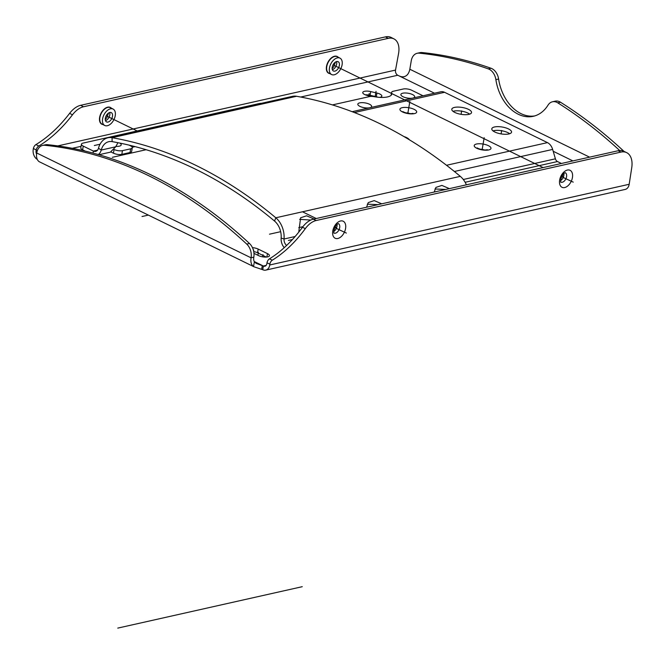 <?xml version="1.0" encoding="UTF-8"?>
<svg xmlns="http://www.w3.org/2000/svg" width="665" height="665" viewBox="0 0 665 665"><rect width="100%" height="100%" fill="white"/><g stroke="black" fill="none" stroke-linecap="round" stroke-linejoin="round"><path stroke-width="1" d="M42.685 145.394L45.42 144.787A12.012 8.579 77.3 0 1 47.423 144.671A500.487 357.579 -102.7 0 1 249.475 243.481A12.012 8.579 77.3 0 1 253.822 257.139L253.806 257.214A8.005 4.863 116.1 0 0 254.346 261.802L253.548 266.524A12.012 7.29 116.1 0 1 251.079 257.829L251.087 257.754A12.012 8.579 -102.7 0 0 246.74 244.097A500.487 357.579 -102.7 0 0 44.688 145.278A12.012 8.579 -102.7 0 0 42.685 145.394A12.012 8.579 -102.7 0 0 36.741 152.925L36.725 153A12.012 7.29 116.1 0 0 39.202 161.695L254.03 266.798L262.758 269.716L263.382 266.008L266.158 265.385M266.324 257.072L257.546 252.783A6.509 2.261 9.6 0 0 253.731 251.594M377.969 97.223A6.509 2.261 9.6 0 0 376.315 96.749L370.072 95.278A6.509 2.261 9.6 0 0 365.285 94.821M254.346 261.802L256.15 263.373L263.382 266.008A4.007 2.86 77.3 0 0 264.886 266.216A4.007 2.86 77.3 0 0 266.873 263.639L267.006 262.816A4.007 2.452 -65.1 0 1 269.458 258.835A100.099 61.371 114.9 0 0 302.459 227.289A20.017 12.278 114.9 0 1 313.331 219.176L618.093 150.756A20.017 12.278 114.9 0 1 623.654 151.229L626.521 152.559A20.017 12.278 114.9 0 0 620.96 152.086L316.199 220.514A20.017 12.278 114.9 0 0 305.326 228.619A100.099 61.371 -65.1 0 1 272.326 260.173A4.007 2.452 114.9 0 0 269.874 264.146L269.749 264.978A8.005 5.719 77.3 0 1 265.759 270.123A8.005 5.719 77.3 0 1 262.758 269.716M619.689 150.523A500.487 357.579 77.3 0 0 557.785 102.859A12.012 8.579 -102.7 0 0 552.449 101.787A12.012 8.579 -102.7 0 0 548.027 105.137A40.041 28.603 -102.7 0 1 533.288 116.3A40.041 28.603 -102.7 0 1 495.874 79.625A12.012 8.579 -102.7 0 0 488.318 68.886A500.487 357.579 77.3 0 0 419.208 53.158A12.012 8.579 -102.7 0 0 417.196 53.275A12.012 8.579 -102.7 0 0 411.253 60.806L409.831 69.235A8.005 4.863 -63.9 0 1 407.628 74.438C405.259 77.082 402.325 77.531 398.825 75.768L397.753 75.245A4.007 2.86 -102.7 0 1 395.525 70.083L398.543 53.666A20.017 12.028 117.2 0 0 394.029 38.927A20.017 12.028 117.2 0 0 388.26 38.354L83.491 106.774A20.017 12.028 117.2 0 0 72.468 114.812A100.099 60.158 -62.8 0 1 38.794 146.026A4.007 2.402 117.2 0 0 36.242 149.958L36.093 150.78A4.007 2.86 -102.7 0 0 36.583 154.089M371.228 96.417L367.654 95.577A6.509 2.261 9.6 0 1 362.766 92.493A6.509 2.261 9.6 0 1 370.704 91.579L376.947 93.042A6.509 2.261 9.6 0 1 379.865 94.048A6.509 2.261 9.6 0 1 381.835 96.126A6.509 2.261 9.6 0 1 379.773 97.373M257.546 252.783L258.178 249.084L267.463 253.623A6.509 2.261 9.6 0 1 269.441 255.709A6.509 2.261 9.6 0 1 265.377 257.097A6.509 2.261 9.6 0 1 258.585 255.618L253.972 253.365M258.178 249.084A6.509 2.261 9.6 0 0 252.451 247.646M269.749 264.978L629.181 184.28A8.005 5.719 77.3 0 1 625.191 189.425L265.759 270.123M629.181 184.28L631.75 167.647A20.017 12.278 114.9 0 0 626.521 152.559M337.014 224.529A5.204 3.192 -65.1 0 1 333.805 231.445M563.887 173.598A5.204 3.192 -65.1 0 1 560.67 180.506M552.449 101.787L555.184 101.171A12.012 8.579 77.3 0 1 560.52 102.244A500.487 357.579 77.3 0 1 623.986 151.362A12.012 8.579 77.3 0 1 624.036 151.404M417.196 53.275L419.931 52.668A12.012 8.579 77.3 0 1 421.934 52.543A500.487 357.579 77.3 0 1 491.053 68.271A12.012 8.579 77.3 0 1 498.609 79.019A40.041 28.603 -102.7 0 0 534.643 115.943M36.242 149.958L33.4 148.503L33.25 149.317A8.005 5.719 -102.7 0 0 37.307 159.434M33.4 148.503A4.007 2.402 -62.8 0 1 35.952 144.571A100.099 60.158 117.2 0 0 69.617 113.349L72.468 114.812M394.029 38.927L391.178 37.464A20.017 12.028 117.2 0 0 385.409 36.891L80.648 105.311A20.017 12.028 117.2 0 0 69.617 113.349M108.038 122.044A5.204 3.126 117.2 0 0 112.177 117.589A5.204 3.126 117.2 0 0 111.296 112.634A5.204 3.126 117.2 0 0 109.8 112.485A5.204 3.126 117.2 0 0 105.66 116.94A5.204 3.126 117.2 0 0 106.541 121.894A5.204 3.126 117.2 0 0 108.038 122.044M110.473 108.811A9.21 5.536 117.2 0 0 103.158 116.691A9.21 5.536 117.2 0 0 104.713 125.461A9.21 5.536 117.2 0 0 107.364 125.727A9.21 5.536 117.2 0 0 114.679 117.838A9.21 5.536 117.2 0 0 113.125 109.077A9.21 5.536 117.2 0 0 110.473 108.811M334.229 74.788A9.21 5.536 117.2 0 0 341.544 66.907A9.21 5.536 117.2 0 0 339.99 58.146A9.21 5.536 117.2 0 0 337.338 57.88A9.21 5.536 117.2 0 0 330.023 65.76A9.21 5.536 117.2 0 0 331.577 74.522A9.21 5.536 117.2 0 0 334.229 74.788M336.665 61.554A5.204 3.126 117.2 0 0 332.533 66.01A5.204 3.126 117.2 0 0 333.406 70.964A5.204 3.126 117.2 0 0 334.911 71.113A5.204 3.126 117.2 0 0 339.042 66.658A5.204 3.126 117.2 0 0 338.161 61.704A5.204 3.126 117.2 0 0 336.665 61.554M261.403 103.324A6.01 2.086 9.6 0 0 259.367 103.516L83.067 143.1A6.01 2.086 9.6 0 0 81.429 144.197A6.01 2.086 9.6 0 0 83.25 146.117L93.383 151.071L97.539 150.132M114.289 149.592A6.01 2.086 9.6 0 0 122.451 150.656L130.656 148.819A6.01 2.086 9.6 0 0 132.285 147.721A6.01 2.086 9.6 0 0 130.465 145.801L129.085 145.128M85.253 151.105L82.626 149.816A6.01 2.086 -170.4 0 1 80.806 147.896L81.429 144.197M286.623 245.451A6.01 4.289 77.3 0 1 284.046 239.001A20.017 14.306 -102.7 0 0 275.809 217.779A500.487 357.579 -102.7 0 0 112.077 137.697A20.017 14.306 -102.7 0 0 107.913 137.78A20.017 14.306 -102.7 0 0 98.47 148.237A6.01 4.289 77.3 0 1 95.635 151.379A6.01 4.289 77.3 0 1 93.383 151.071L93.042 153.075M284.246 247.663A10.008 7.149 77.3 0 1 281.137 238.037A16.018 11.446 -102.7 0 0 274.545 221.063A496.481 354.719 -102.7 0 0 112.119 141.62A16.018 11.446 -102.7 0 0 108.794 141.687A16.018 11.446 -102.7 0 0 101.238 150.057A10.008 7.149 77.3 0 1 98.262 154.529M135.095 146.624L132.227 147.264L133.831 146.292M117.946 142.709L115.685 146.807L110.365 152.169L98.969 154.729M111.005 151.994L113.441 153.183L113.981 149.966M132.285 147.721L131.662 151.429A6.01 2.086 -170.4 0 1 130.024 152.518L121.828 154.363A6.01 2.086 -170.4 0 1 113.441 153.183M466.389 184.812A20.017 14.306 -102.7 0 0 460.313 176.358A500.487 357.579 -102.7 0 0 296.573 96.275A20.017 14.306 -102.7 0 0 292.417 96.359L130.997 132.601M299.632 219.359L310.788 220.049M367.288 204.172L378.069 204.645M434.935 188.985L445.716 189.458M298.743 232.16L300.613 217.788L306.59 215.793L314.071 219.009M366.565 207.231L368.26 202.601L374.237 200.606L381.718 203.822M434.212 192.035L435.916 187.414L441.893 185.419L449.365 188.636M423.015 95.785L411.593 90.199A6.01 2.086 9.6 0 0 403.206 89.019L393.256 91.255A6.01 2.086 9.6 0 0 391.627 92.352A6.01 2.086 9.6 0 0 391.685 92.801A16.018 5.569 9.6 0 1 391.835 94.014A16.018 5.569 9.6 0 1 387.479 96.932A16.018 5.569 9.6 0 1 374.345 96.699A6.01 2.086 9.6 0 0 369.424 96.608L332.425 104.912M352.167 111.687L440.812 91.787A10.008 7.149 77.3 0 1 444.569 92.302L547.461 142.618A10.008 7.149 77.3 0 1 552.648 149.425L555.408 158.819A4.007 2.86 -102.7 0 0 557.478 161.545L561.435 163.482M409.308 139.741A10.008 3.483 9.6 0 0 406.498 137.555A10.008 3.483 9.6 0 0 403.929 136.541M468.493 109.359A10.008 3.483 9.6 0 0 458.044 107.082A10.008 3.483 9.6 0 0 451.793 109.226A10.008 3.483 9.6 0 0 454.827 112.435A10.008 3.483 9.6 0 0 465.276 114.713A10.008 3.483 9.6 0 0 471.527 112.568A10.008 3.483 9.6 0 0 468.493 109.359M508.509 128.935A10.008 3.483 9.6 0 0 498.052 126.649A10.008 3.483 9.6 0 0 491.801 128.794A10.008 3.483 9.6 0 0 494.835 132.003A10.008 3.483 9.6 0 0 505.292 134.28A10.008 3.483 9.6 0 0 511.543 132.136A10.008 3.483 9.6 0 0 508.509 128.935M509.673 133.723A10.008 3.483 9.6 0 0 507.877 132.634A10.008 3.483 9.6 0 0 493.048 130.914M469.656 114.156A10.008 3.483 9.6 0 0 467.869 113.067A10.008 3.483 9.6 0 0 453.04 111.346M561.726 179.65A6.01 2.086 -170.4 0 1 560.761 179.5M562.05 175.901A6.01 2.086 9.6 0 0 563.712 176.059M336.166 228.336L346.349 233.066M563.031 177.405L573.213 182.135M375.118 96.832L376.049 91.346M257.887 255.277L258.377 252.351M148.337 215.103L142.027 216.516M106.167 115.777L138.752 131.712M302.492 211.786L316.257 218.519M336.798 227.156L334.778 227.605L339.549 229.915M333.032 64.846L543.122 167.588M561.659 176.649L566.414 178.985M262.642 256.848L263.024 254.62M253.589 250.929L253.731 250.082M368.792 95.843L369.175 93.574M335.468 229.874L333.93 230.223M292.425 239.541L288.411 240.439M302.907 226.69L298.768 227.621M280.655 231.686L269.491 234.188M146.142 149.716L112.302 157.314M94.322 145.519L100.041 144.23M302.267 586.688L117.772 628.109M461.078 114.33L461.66 110.897M501.094 133.898L501.676 130.465M409.864 101.388L407.844 113.299M484.17 137.73L482.15 149.642M115.835 146.375A7.007 2.436 9.6 0 0 119.825 143.083M370.031 107.68A7.007 2.436 9.6 0 0 369.507 104.239A7.007 2.436 9.6 0 0 359.723 102.867A7.007 2.436 9.6 0 0 359.94 106.383A7.007 2.436 9.6 0 0 369.399 107.821M413.081 98.013A7.007 2.436 9.6 0 0 412.558 94.571A7.007 2.436 9.6 0 0 402.774 93.2A7.007 2.436 9.6 0 0 402.99 96.716A7.007 2.436 9.6 0 0 412.45 98.154M251.079 257.829L36.725 153M261.686 269.192L262.309 265.485L254.205 261.52M72.302 148.312L81.064 146.342M300.705 97.032L397.753 75.245M398.825 75.768L434.478 93.208M553.189 151.263L572.898 160.905M253.822 257.139L251.087 257.754M249.475 243.481L246.74 244.097M47.423 144.671L44.688 145.278M564.693 187.555A9.41 5.769 -65.1 0 1 559.622 180.248A9.41 5.769 -65.1 0 1 567.395 170.049A9.41 5.769 -65.1 0 1 572.465 177.364A9.41 5.769 -65.1 0 1 564.693 187.555M337.82 238.494A9.41 5.769 -65.1 0 1 332.749 231.179A9.41 5.769 -65.1 0 1 340.53 220.98A9.41 5.769 -65.1 0 1 345.601 228.294A9.41 5.769 -65.1 0 1 337.82 238.494M338.477 223.681A5.204 3.192 -65.1 0 1 339.433 228.718A5.204 3.192 -65.1 0 1 335.418 233.182A5.204 3.192 -65.1 0 1 334.096 233.107M565.341 172.742A5.204 3.192 -65.1 0 1 566.306 177.788A5.204 3.192 -65.1 0 1 562.282 182.243A5.204 3.192 -65.1 0 1 560.961 182.177M269.874 264.146L267.006 262.816M272.326 260.173L269.458 258.835M305.326 228.619L302.459 227.289M316.199 220.514L313.331 219.176M620.96 152.086L618.093 150.756M409.831 69.235L589.597 157.156M419.208 53.158L421.934 52.543M488.318 68.886L491.053 68.271M495.874 79.625L498.609 79.019M557.785 102.859L560.52 102.244M105.486 120.623A5.204 3.126 117.2 0 0 109.002 117.306A5.204 3.126 117.2 0 0 109.65 112.526M113.125 109.077L110.423 107.688A9.21 5.536 117.2 0 0 107.772 107.422A9.21 5.536 117.2 0 0 100.457 115.303A9.21 5.536 117.2 0 0 102.011 124.072L104.713 125.461M111.313 108.146A9.41 5.652 117.2 0 0 107.664 107.165A9.41 5.652 117.2 0 0 99.908 116.126A9.41 5.652 117.2 0 0 102.9 124.53M36.093 150.78L37.398 150.481M57.788 145.909L395.525 70.083M338.177 57.207A9.41 5.652 117.2 0 0 334.528 56.234A9.41 5.652 117.2 0 0 326.773 65.187A9.41 5.652 117.2 0 0 329.765 73.591M339.99 58.146L337.288 56.749A9.21 5.536 117.2 0 0 334.636 56.492A9.21 5.536 117.2 0 0 327.321 64.372A9.21 5.536 117.2 0 0 328.876 73.133L331.577 74.522M332.359 69.684A5.204 3.126 117.2 0 0 335.867 66.375A5.204 3.126 117.2 0 0 336.515 61.596M38.794 146.026L35.952 144.571M80.648 105.311L83.491 106.774M385.409 36.891L388.26 38.354M376.315 96.749L376.947 93.042M370.072 95.278L370.704 91.579M266.889 257.022L267.463 253.623M82.626 149.816L83.25 146.117M98.47 148.237L101.238 150.057L115.685 146.807M121.828 154.363L122.451 150.656M130.024 152.518L130.656 148.819M296.573 96.275L112.077 137.697L112.119 141.62M460.313 176.358L275.809 217.779L274.545 221.063M295.127 236.507L284.046 239.001L281.137 238.037M391.294 95.103L391.685 92.801M444.569 92.302L354.395 112.543M547.461 142.618L446.523 165.277M414.37 113.615A8.512 2.959 -170.4 0 1 402.491 111.944A8.512 2.959 -170.4 0 1 402.225 107.672A8.512 2.959 -170.4 0 1 414.104 109.334A8.512 2.959 -170.4 0 1 414.37 113.615M488.675 149.949A8.512 2.959 -170.4 0 1 476.797 148.287A8.512 2.959 -170.4 0 1 476.531 144.014A8.512 2.959 -170.4 0 1 488.409 145.677A8.512 2.959 -170.4 0 1 488.675 149.949M552.648 149.425L454.386 171.487M555.408 158.819L463.306 179.5M557.478 161.545L465.134 182.276M405.966 112.884A4.306 1.496 -170.4 0 1 409.756 113.532M480.271 149.226A4.306 1.496 -170.4 0 1 484.062 149.866M333.971 233.058L334.129 233.166C333.09 234.013 334.379 224.396 338.443 223.681L338.36 223.615M560.836 182.127L560.994 182.235C559.955 183.083 561.243 173.465 565.308 172.75L565.225 172.684M105.27 119.492L106.807 117.722L108.594 113.008M332.134 68.553L333.672 66.783L335.468 62.069M131.221 132.551L107.913 137.78M391.128 95.278L391.627 92.352M413.031 113.358L412.79 113.399C410.164 114.197 404.42 112.701 402.857 111.562L403.273 112.302M487.337 149.7L487.096 149.733C484.469 150.531 478.725 149.043 477.162 147.896L477.586 148.644"/></g></svg>
